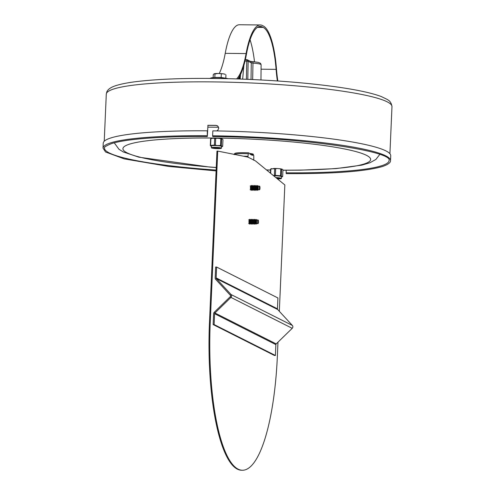 <?xml version="1.0" encoding="UTF-8"?>
<svg xmlns="http://www.w3.org/2000/svg" width="495" height="495" viewBox="0 0 495 495"><rect width="100%" height="100%" fill="white"/><g stroke="black" fill="none" stroke-linecap="round" stroke-linejoin="round"><path stroke-width="0.74" d="M286.166 170.249L286.234 173.652C332.925 173.863 364.908 171.511 382.19 166.598C390.611 163.777 390.555 161.413 390.53 160.64A143.89 17.603 -177.5 0 0 212.609 135.779L212.794 136.614C298.825 136.942 393.667 151.34 389.051 160.578A142.411 17.424 -177.5 0 1 286.054 172.817M207.331 130.816L207.356 135.84L207.962 125.365L207.275 136.552L207.331 130.816A143.89 17.603 -177.5 0 0 103.238 143.179L103.022 148.085L105.559 151.99L124.183 158.883L168.647 166.431L216.092 170.905M216.129 170.076A142.411 17.424 -177.5 0 1 109.271 152.93A142.411 17.424 -177.5 0 1 104.501 148.154C103.548 147.467 105.794 145.988 111.233 143.717C125.315 138.965 162.614 136.156 207.3 136.558L207.275 136.552M207.813 125.291A142.981 17.492 2.5 0 1 216.074 125.39L218.004 126.25L218.728 128.255L217.825 130.234L216.612 130.928M390.53 160.64L390.741 155.733A143.89 17.603 -177.5 0 0 212.825 130.872L212.609 135.779M217.311 125.711L216.216 125.464A142.411 17.424 -177.5 0 0 207.962 125.365M247.37 59.821L245.334 59.641L246.72 59.654L246.751 61.083L248.137 61.244L247.37 59.821L246.733 59.666M252.679 61.658A1.708 0.359 94 0 1 252.722 61.646A1.708 0.359 94 0 1 252.976 63.1A10.401 1.275 2.5 0 1 261.1 64.697L260.97 79.961M247.339 59.802L250.396 61.349A1.708 1.634 116.8 0 1 251.281 62.828L252.976 63.1L252.673 79.547M239.828 75.902L239.58 79.021M219.242 73.508A61.083 15.883 90.6 0 0 225.225 53.349L246.089 53.571A64.041 16.651 90.6 0 1 260.283 24.967A64.041 16.651 90.6 0 1 262.387 25.505L263.266 25.95A64.041 16.651 -89.4 0 1 276.464 68.885A61.083 15.883 90.6 0 0 277.813 80.982M254.51 61.795A62.562 16.267 90.6 0 0 250.062 39.761M277.361 80.951A62.562 16.267 -89.4 0 1 276.092 69.362A62.562 16.267 90.6 0 0 263.198 27.411L257.456 27.355M246.089 53.571A61.083 15.883 -89.4 0 1 236.573 78.922M237.878 78.965A62.562 16.267 90.6 0 0 246.405 54.388A62.562 16.267 -89.4 0 1 260.271 26.445A62.562 16.267 -89.4 0 1 262.325 26.971L263.198 27.411M225.225 53.349A64.041 16.651 -89.4 0 1 239.419 24.75L260.283 24.967M227.224 78.662L205.728 78.377M226.592 78.649L226.605 78.352A9.102 1.114 -177.5 0 1 227.861 78.68M223.653 73.904L218.171 73.483A5.686 0.693 2.5 0 1 223.653 73.904A5.686 0.693 2.5 0 1 225.188 74.312L223.653 73.904M214.978 73.953L214.143 73.805A5.686 0.693 2.5 0 1 218.171 73.483L214.978 73.953L214.824 77.399L214.366 77.591M214.143 73.805L214.081 73.829A5.686 0.693 2.5 0 1 214.143 73.805L213.265 74.658L213.135 77.659M225.794 78.21L225.949 74.788M224.656 78.043L221.166 77.468L221.315 74.021M221.166 77.468L214.824 77.399M222.682 77.833A5.049 0.619 -177.5 0 0 216.272 77.554M226.574 78.352A9.102 1.114 -177.5 0 0 217.095 77.554A9.102 1.114 -177.5 0 0 210.437 78.179M219.86 148.036A3.453 0.421 2.5 0 1 219.86 148.048A3.453 0.421 2.5 0 1 216.395 148.321A3.453 0.421 2.5 0 1 212.961 147.751A3.453 0.421 2.5 0 1 212.961 147.739M213.209 145.499A5.779 0.705 2.5 0 1 216.965 145.536L215.399 145.128A6.287 0.767 2.5 0 0 214.378 145.115L210.592 145.419A6.287 0.767 2.5 0 0 210.319 145.53L210.61 138.841A6.287 0.767 2.5 0 1 210.66 138.817A6.287 0.767 2.5 0 1 210.889 138.73L210.592 145.419M215.115 147.331A5.043 0.619 2.5 0 1 221.444 148.203A5.043 0.619 2.5 0 1 216.383 148.599A5.043 0.619 2.5 0 1 211.371 147.764A5.043 0.619 2.5 0 1 215.115 147.331M211.371 147.764L211.445 146A5.043 0.619 2.5 0 1 215.189 145.567A5.043 0.619 2.5 0 1 221.519 146.44L221.444 148.203M219.823 148.017A3.533 0.433 2.5 0 1 219.916 148.079A3.533 0.433 2.5 0 1 216.389 148.413A3.533 0.433 2.5 0 1 212.906 147.776A3.533 0.433 2.5 0 1 216.179 147.541A3.533 0.433 2.5 0 1 219.823 148.017M214.378 145.115L214.669 138.433A6.287 0.767 2.5 0 1 215.69 138.439L215.399 145.128M222.676 146.334L222.243 146.415A5.779 0.705 2.5 0 1 222.119 146.619L222.626 146.365A6.287 0.767 2.5 0 0 222.676 146.334L222.967 139.652L222.026 138.878L221.593 138.959L221.302 145.641A6.287 0.767 2.5 0 0 220.56 145.518L220.85 138.835A6.287 0.767 2.5 0 1 221.593 138.959M214.669 138.433L213.531 138.235A5.779 0.705 2.5 0 1 217.28 138.272L215.69 138.439M210.66 138.817L211.167 138.563A5.779 0.705 2.5 0 1 212.058 138.352L210.889 138.73M220.85 138.835L219.285 138.427A5.779 0.705 2.5 0 1 222.026 138.878M212.058 138.352L213.531 138.235M217.28 138.272L219.285 138.427M220.56 145.518L216.965 145.536M222.243 146.415L221.302 145.641M210.319 145.53L211.26 146.297A5.779 0.705 2.5 0 0 211.433 146.347M218.969 145.691A5.779 0.705 2.5 0 1 221.71 146.143M222.119 146.619A5.779 0.705 2.5 0 1 221.506 146.786M210.728 146.031A5.779 0.705 2.5 0 1 211.736 145.61M279.836 178.287A3.453 0.421 2.5 0 1 279.836 178.299A3.453 0.421 2.5 0 1 277.274 178.59A3.453 0.421 2.5 0 1 277.082 178.59M275.857 177.587A5.043 0.619 2.5 0 1 281.42 178.447A5.043 0.619 2.5 0 1 277.676 178.881A5.043 0.619 2.5 0 1 277.429 178.874M273.71 175.83A5.043 0.619 2.5 0 1 278.871 176.028A5.043 0.619 2.5 0 1 281.494 176.684L281.42 178.447M276.092 177.785A3.533 0.433 2.5 0 1 279.892 178.324A3.533 0.433 2.5 0 1 277.194 178.683M273.506 168.479A5.779 0.705 2.5 0 1 277.256 168.517L275.666 168.69L275.375 175.372A6.287 0.767 2.5 0 0 274.354 175.36L274.645 168.677L270.864 168.974L270.672 173.343M274.645 168.677A6.287 0.767 2.5 0 1 275.666 168.69M282.651 176.579L282.218 176.659A5.779 0.705 2.5 0 1 282.094 176.863L282.596 176.61A6.287 0.767 2.5 0 0 282.651 176.579L282.942 169.896L282.534 169.395L281.568 169.203L281.278 175.892A6.287 0.767 2.5 0 0 280.535 175.768L280.826 169.08A6.287 0.767 2.5 0 1 281.568 169.203M270.412 173.132L270.586 169.086A6.287 0.767 2.5 0 1 270.635 169.061A6.287 0.767 2.5 0 1 270.864 168.974M280.826 169.08L279.26 168.671A5.779 0.705 2.5 0 1 282.002 169.129M270.635 169.061L271.142 168.807A5.779 0.705 2.5 0 1 272.027 168.597M277.256 168.517L279.26 168.671M274.354 175.36L273.5 175.663M280.535 175.768L275.375 175.372M282.218 176.659L281.278 175.892M273.587 175.731A5.779 0.705 2.5 0 1 276.94 175.781M278.945 175.935A5.779 0.705 2.5 0 1 281.686 176.387M282.094 176.863A5.779 0.705 2.5 0 1 281.482 177.031M250.581 153.592A6.652 0.817 2.5 0 1 253.378 154.384A6.652 0.817 2.5 0 1 252.759 154.694L250.581 153.592L249.851 154.075L249.876 153.512L248.447 152.788L247.97 156.352A12.511 1.528 -177.5 0 0 243.416 156.197M249.851 154.075L252.345 155.331L252.759 154.694M234.178 154.675C234.884 153.518 232.706 152.355 248.41 152.776L248.447 152.788M248.069 157.373L247.97 156.352M252.53 154.848L253.799 155.486L253.762 160.244M249.833 153.487A6.652 0.817 2.5 0 1 253.211 154.149A6.652 0.817 2.5 0 1 253.434 154.372A6.652 0.817 2.5 0 1 252.728 154.706M254.851 186.058A1.869 0.489 90.6 0 0 254.789 186.04A1.869 0.489 90.6 0 0 254.288 187.791A1.869 0.489 90.6 0 0 254.69 189.771A1.869 0.489 90.6 0 0 254.752 189.783A1.869 0.489 90.6 0 0 254.814 189.771M254.913 186.046L254.795 185.798A2.388 0.619 90.6 0 0 254.585 185.545A2.388 0.619 90.6 0 0 254.504 185.52A2.388 0.619 90.6 0 0 253.861 187.754A2.388 0.619 90.6 0 0 254.381 190.278A2.388 0.619 90.6 0 0 254.455 190.297A2.388 0.619 90.6 0 0 254.752 190.024L254.869 189.783M254.393 185.538A2.388 0.619 90.6 0 0 254.312 185.52A2.388 0.619 90.6 0 0 254.022 185.792A2.388 0.619 90.6 0 0 253.669 187.902A2.388 0.619 90.6 0 0 253.978 190.018A2.388 0.619 90.6 0 0 254.189 190.278A2.388 0.619 90.6 0 0 254.263 190.297A2.388 0.619 90.6 0 0 254.343 190.278M255.927 185.557A2.388 0.619 90.6 0 0 255.853 185.538A2.388 0.619 90.6 0 0 255.556 185.811L255.327 186.262A1.869 0.489 90.6 0 0 255.055 187.914A1.869 0.489 90.6 0 0 255.296 189.573L255.513 190.037A2.388 0.619 90.6 0 0 255.723 190.29A2.388 0.619 90.6 0 0 255.804 190.315A2.388 0.619 90.6 0 0 255.878 190.297M253.316 186.04A1.869 0.489 90.6 0 0 253.254 186.027A1.869 0.489 90.6 0 0 252.747 187.772A1.869 0.489 90.6 0 0 253.149 189.752A1.869 0.489 90.6 0 0 253.211 189.771A1.869 0.489 90.6 0 0 253.273 189.752M254.022 185.792L253.793 186.25A1.869 0.489 90.6 0 0 253.514 187.902A1.869 0.489 90.6 0 0 253.756 189.56L253.978 190.018M255.556 185.811A2.388 0.619 90.6 0 0 255.203 187.921A2.388 0.619 90.6 0 0 255.513 190.037M256.447 186.058L256.33 185.817A2.388 0.619 90.6 0 0 256.125 185.557A2.388 0.619 90.6 0 0 256.045 185.538A2.388 0.619 90.6 0 0 255.401 187.766A2.388 0.619 90.6 0 0 255.915 190.297A2.388 0.619 90.6 0 0 255.995 190.315A2.388 0.619 90.6 0 0 256.286 190.043L256.41 189.802M253.372 186.027L253.254 185.786A2.388 0.619 90.6 0 0 253.05 185.526A2.388 0.619 90.6 0 0 252.97 185.507A2.388 0.619 90.6 0 0 252.326 187.735A2.388 0.619 90.6 0 0 252.84 190.266A2.388 0.619 90.6 0 0 252.92 190.284A2.388 0.619 90.6 0 0 253.211 190.012L253.335 189.771M256.385 186.077A1.869 0.489 90.6 0 0 256.33 186.058A1.869 0.489 90.6 0 0 255.822 187.803A1.869 0.489 90.6 0 0 256.224 189.783A1.869 0.489 90.6 0 0 256.286 189.802A1.869 0.489 90.6 0 0 256.348 189.789M252.852 185.526A2.388 0.619 90.6 0 0 252.778 185.501A2.388 0.619 90.6 0 0 252.487 185.774A2.388 0.619 90.6 0 0 252.128 187.883A2.388 0.619 90.6 0 0 252.438 190A2.388 0.619 90.6 0 0 252.648 190.259A2.388 0.619 90.6 0 0 252.728 190.278A2.388 0.619 90.6 0 0 252.803 190.259M256.961 186.132A1.869 0.489 90.6 0 0 256.868 186.281A1.869 0.489 90.6 0 0 256.589 187.933A1.869 0.489 90.6 0 0 256.831 189.591A1.869 0.489 90.6 0 0 256.924 189.74M257.4 190.216A2.308 0.6 -89.4 0 1 257.313 190.247A2.308 0.6 -89.4 0 1 257.221 190.228A2.308 0.6 -89.4 0 1 257.016 189.981A2.308 0.6 -89.4 0 1 256.719 187.933A2.308 0.6 -89.4 0 1 257.06 185.891A2.308 0.6 -89.4 0 1 257.357 185.631A2.308 0.6 -89.4 0 1 257.419 185.65M252.487 185.774L252.252 186.231A1.869 0.489 90.6 0 0 251.98 187.883A1.869 0.489 90.6 0 0 252.221 189.542L252.438 190M251.776 186.027A1.869 0.489 90.6 0 0 251.714 186.009A1.869 0.489 90.6 0 0 251.213 187.76A1.869 0.489 90.6 0 0 251.615 189.74A1.869 0.489 90.6 0 0 251.677 189.752A1.869 0.489 90.6 0 0 251.738 189.74M257.914 185.928L257.988 186.077A2.283 0.594 90.6 0 0 257.914 185.928A2.283 0.594 90.6 0 0 257.716 185.681A2.283 0.594 90.6 0 0 257.654 185.662A2.283 0.594 90.6 0 0 257.023 187.766A2.283 0.594 90.6 0 0 257.518 190.21A2.283 0.594 90.6 0 0 257.604 190.228A2.283 0.594 90.6 0 0 257.87 189.969A2.283 0.594 90.6 0 0 257.938 189.82M251.837 186.009L251.72 185.767A2.388 0.619 90.6 0 0 251.51 185.507A2.388 0.619 90.6 0 0 251.429 185.489A2.388 0.619 90.6 0 0 250.786 187.723A2.388 0.619 90.6 0 0 251.305 190.247A2.388 0.619 90.6 0 0 251.38 190.266A2.388 0.619 90.6 0 0 251.677 189.993L251.794 189.752M257.926 186.089A1.869 0.489 90.6 0 0 257.864 186.077A1.869 0.489 90.6 0 0 257.363 187.822A1.869 0.489 90.6 0 0 257.765 189.802A1.869 0.489 90.6 0 0 257.827 189.814A1.869 0.489 90.6 0 0 257.889 189.802M251.318 185.507A2.388 0.619 90.6 0 0 251.237 185.489A2.388 0.619 90.6 0 0 250.946 185.761A2.388 0.619 90.6 0 0 250.594 187.871A2.388 0.619 90.6 0 0 250.903 189.987A2.388 0.619 90.6 0 0 251.113 190.247A2.388 0.619 90.6 0 0 251.188 190.266A2.388 0.619 90.6 0 0 251.268 190.247M258.588 186.095A1.869 0.489 90.6 0 0 258.538 186.083A1.869 0.489 90.6 0 0 258.526 186.083A1.869 0.489 90.6 0 0 258.025 187.828A1.869 0.489 90.6 0 0 258.427 189.808A1.869 0.489 90.6 0 0 258.489 189.826A1.869 0.489 90.6 0 0 258.501 189.826A1.869 0.489 90.6 0 0 258.576 189.795M259.454 189.727A1.776 0.464 90.6 0 0 259.529 189.74A1.776 0.464 90.6 0 0 259.993 188.057A1.776 0.464 90.6 0 0 259.609 186.2A1.776 0.464 90.6 0 0 259.566 186.188A1.776 0.464 90.6 0 0 259.077 187.822A1.776 0.464 90.6 0 0 259.454 189.727M250.946 185.761L250.718 186.213A1.869 0.489 90.6 0 0 250.439 187.871A1.869 0.489 90.6 0 0 250.68 189.523L250.903 189.987M253.372 219.891A1.869 0.489 90.6 0 0 253.31 219.879A1.869 0.489 90.6 0 0 252.809 221.624A1.869 0.489 90.6 0 0 253.211 223.604A1.869 0.489 90.6 0 0 253.273 223.622A1.869 0.489 90.6 0 0 253.335 223.604M253.434 219.879L253.316 219.638A2.388 0.619 90.6 0 0 253.106 219.378A2.388 0.619 90.6 0 0 253.032 219.359A2.388 0.619 90.6 0 0 252.388 221.587A2.388 0.619 90.6 0 0 252.902 224.111A2.388 0.619 90.6 0 0 252.982 224.136A2.388 0.619 90.6 0 0 253.273 223.864L253.391 223.622M252.914 219.378A2.388 0.619 90.6 0 0 252.84 219.353A2.388 0.619 90.6 0 0 252.543 219.625A2.388 0.619 90.6 0 0 252.19 221.735A2.388 0.619 90.6 0 0 252.5 223.851A2.388 0.619 90.6 0 0 252.71 224.111A2.388 0.619 90.6 0 0 252.784 224.13A2.388 0.619 90.6 0 0 252.865 224.111M254.455 219.39A2.388 0.619 90.6 0 0 254.374 219.372A2.388 0.619 90.6 0 0 254.083 219.644L253.855 220.102A1.869 0.489 90.6 0 0 253.576 221.754A1.869 0.489 90.6 0 0 253.817 223.412L254.04 223.87A2.388 0.619 90.6 0 0 254.244 224.13A2.388 0.619 90.6 0 0 254.325 224.148A2.388 0.619 90.6 0 0 254.405 224.13M251.837 219.879A1.869 0.489 90.6 0 0 251.776 219.86A1.869 0.489 90.6 0 0 251.268 221.612A1.869 0.489 90.6 0 0 251.677 223.585A1.869 0.489 90.6 0 0 251.732 223.604A1.869 0.489 90.6 0 0 251.794 223.592M252.543 219.625L252.314 220.083A1.869 0.489 90.6 0 0 252.035 221.735A1.869 0.489 90.6 0 0 252.277 223.394L252.5 223.851M254.083 219.644A2.388 0.619 90.6 0 0 253.731 221.754A2.388 0.619 90.6 0 0 254.04 223.87M254.968 219.891L254.851 219.65A2.388 0.619 90.6 0 0 254.647 219.39A2.388 0.619 90.6 0 0 254.566 219.372A2.388 0.619 90.6 0 0 253.923 221.605A2.388 0.619 90.6 0 0 254.436 224.13A2.388 0.619 90.6 0 0 254.517 224.148A2.388 0.619 90.6 0 0 254.807 223.876L254.931 223.635M251.893 219.86L251.776 219.619A2.388 0.619 90.6 0 0 251.571 219.359A2.388 0.619 90.6 0 0 251.491 219.341A2.388 0.619 90.6 0 0 250.847 221.574A2.388 0.619 90.6 0 0 251.361 224.099A2.388 0.619 90.6 0 0 251.441 224.117A2.388 0.619 90.6 0 0 251.732 223.845L251.856 223.604M254.913 219.91A1.869 0.489 90.6 0 0 254.851 219.891A1.869 0.489 90.6 0 0 254.343 221.642A1.869 0.489 90.6 0 0 254.752 223.622A1.869 0.489 90.6 0 0 254.807 223.635A1.869 0.489 90.6 0 0 254.869 223.622M251.38 219.359A2.388 0.619 90.6 0 0 251.299 219.341A2.388 0.619 90.6 0 0 251.008 219.613A2.388 0.619 90.6 0 0 250.656 221.723A2.388 0.619 90.6 0 0 250.965 223.839A2.388 0.619 90.6 0 0 251.169 224.099A2.388 0.619 90.6 0 0 251.25 224.117A2.388 0.619 90.6 0 0 251.33 224.099M255.488 219.972A1.869 0.489 90.6 0 0 255.389 220.114A1.869 0.489 90.6 0 0 255.111 221.766A1.869 0.489 90.6 0 0 255.352 223.424A1.869 0.489 90.6 0 0 255.451 223.573M255.921 224.049A2.308 0.6 -89.4 0 1 255.835 224.087A2.308 0.6 -89.4 0 1 255.742 224.068A2.308 0.6 -89.4 0 1 255.544 223.814A2.308 0.6 -89.4 0 1 255.241 221.766A2.308 0.6 -89.4 0 1 255.587 219.731A2.308 0.6 -89.4 0 1 255.884 219.464A2.308 0.6 -89.4 0 1 255.946 219.483M251.008 219.613L250.779 220.065A1.869 0.489 90.6 0 0 250.501 221.717A1.869 0.489 90.6 0 0 250.742 223.375L250.965 223.839M250.297 219.86A1.869 0.489 90.6 0 0 250.235 219.842A1.869 0.489 90.6 0 0 249.734 221.593A1.869 0.489 90.6 0 0 250.136 223.573A1.869 0.489 90.6 0 0 250.198 223.585A1.869 0.489 90.6 0 0 250.26 223.573M256.435 219.761L256.509 219.91A2.283 0.594 90.6 0 0 256.435 219.761A2.283 0.594 90.6 0 0 256.237 219.514A2.283 0.594 90.6 0 0 256.175 219.495A2.283 0.594 90.6 0 0 255.55 221.599A2.283 0.594 90.6 0 0 256.039 224.043A2.283 0.594 90.6 0 0 256.125 224.062A2.283 0.594 90.6 0 0 256.391 223.802A2.283 0.594 90.6 0 0 256.46 223.653L256.391 223.802M250.359 219.848L250.241 219.601A2.388 0.619 90.6 0 0 250.031 219.347A2.388 0.619 90.6 0 0 249.956 219.322A2.388 0.619 90.6 0 0 249.313 221.556A2.388 0.619 90.6 0 0 249.827 224.08A2.388 0.619 90.6 0 0 249.907 224.099A2.388 0.619 90.6 0 0 250.198 223.827L250.315 223.592M256.447 219.922A1.869 0.489 90.6 0 0 256.385 219.91A1.869 0.489 90.6 0 0 255.884 221.655A1.869 0.489 90.6 0 0 256.286 223.635A1.869 0.489 90.6 0 0 256.348 223.653A1.869 0.489 90.6 0 0 256.41 223.635M249.839 219.341A2.388 0.619 90.6 0 0 249.765 219.322A2.388 0.619 90.6 0 0 249.468 219.594A2.388 0.619 90.6 0 0 249.115 221.704A2.388 0.619 90.6 0 0 249.424 223.82A2.388 0.619 90.6 0 0 249.635 224.08A2.388 0.619 90.6 0 0 249.709 224.099A2.388 0.619 90.6 0 0 249.789 224.08M257.109 219.935A1.869 0.489 90.6 0 0 257.06 219.916A1.869 0.489 90.6 0 0 256.546 221.661A1.869 0.489 90.6 0 0 256.948 223.641A1.869 0.489 90.6 0 0 257.01 223.66A1.869 0.489 90.6 0 0 257.023 223.66A1.869 0.489 90.6 0 0 257.097 223.629M258.087 220.021A1.776 0.464 90.6 0 0 257.598 221.661A1.776 0.464 90.6 0 0 257.982 223.561A1.776 0.464 90.6 0 0 258.05 223.579A1.776 0.464 90.6 0 0 258.52 221.896A1.776 0.464 90.6 0 0 258.136 220.034A1.776 0.464 90.6 0 0 258.087 220.021L257.06 219.916A1.869 0.489 90.6 0 0 257.053 219.916L256.385 219.91M249.468 219.594L249.239 220.052A1.869 0.489 90.6 0 0 248.96 221.704A1.869 0.489 90.6 0 0 249.202 223.363L249.424 223.82M279.329 311.299L284.842 184.944L255.47 160.906L247.884 157.082L217.726 151.093L210.239 322.542A130.791 34.007 90.6 0 0 242.432 470.25A130.791 34.007 90.6 0 0 277.355 356.388L277.98 342.175M242.432 470.25L241.665 470.244A130.791 34.007 -89.4 0 1 209.472 322.53L216.958 151.086L217.726 151.093M216.154 277.905L216.631 267.053L277.918 297.959L277.447 308.818A1.021 0.978 -63.2 0 0 277.701 309.536L292.353 325.444A2.048 1.961 116.8 0 1 292.223 328.315L276.204 343.907A1.021 0.978 -63.2 0 0 275.882 344.619L275.406 355.478L214.118 324.571L214.595 313.712A1.021 0.978 116.8 0 1 214.917 312.995L230.936 297.408A2.048 1.961 -63.2 0 0 231.066 294.537L216.414 278.629A1.021 0.978 116.8 0 1 216.154 277.905L277.447 308.818M214.118 324.571L213.128 324.559L213.605 313.7A2.048 1.961 116.8 0 1 214.248 312.271L230.268 296.684A1.021 0.978 -63.2 0 0 230.33 295.249L215.684 279.341A2.048 1.961 116.8 0 1 215.17 277.899L215.641 267.04L216.631 267.053M213.128 324.559L274.422 355.466L275.406 355.478M269.713 172.563A142.411 17.424 -177.5 0 0 270.431 172.576M207.12 135.723A143.89 17.603 -177.5 0 0 103.022 148.085M389.918 153.716L391.978 106.635A142.981 17.492 -177.5 0 0 249.895 82.919A142.981 17.492 -177.5 0 0 106.289 94.161L104.235 141.248M245.006 61.064L246.751 61.083L246.405 79.274M247.797 79.33L248.137 61.244L251.281 62.828L251.027 79.472M242.661 79.132L243.849 65.482M276.092 69.362L261.063 69.201M262.325 26.971L258.204 26.928M234.401 154.403A12.511 1.528 2.5 0 1 248.082 153.759M218.598 127.277A133.65 16.354 -177.5 0 0 212.918 127.203A133.65 16.354 -177.5 0 0 207.881 127.159M216.241 167.483A123.985 15.172 2.5 0 1 122.921 148.834A123.985 15.172 2.5 0 1 214.978 138.037A123.985 15.172 2.5 0 1 365.904 155.04A123.985 15.172 2.5 0 1 282.93 170.156M270.548 170.008A123.985 15.172 2.5 0 1 266.483 169.921M209.472 322.53L210.239 322.542M215.684 279.341L216.414 278.629L277.701 309.536M230.33 295.249L231.066 294.537L292.353 325.444M230.268 296.684L230.936 297.408L292.223 328.315M214.248 312.271L214.917 312.995L276.204 343.907M214.595 313.712L275.882 344.619M391.978 106.635C391.044 100.411 387.276 99.854 387.239 99.427L381.379 96.593C372.023 93.048 357.18 89.836 336.848 86.953C307.154 82.826 273.562 80.141 236.053 78.903C193.291 77.665 159.291 78.662 134.034 81.904C127.469 82.795 122.073 83.841 117.835 85.053C111.604 86.724 107.916 89.05 106.772 92.027L106.289 94.161M250.328 61.318L258.31 62.358L260.537 63.341L261.1 64.697M239.289 76.855L239.122 79.002M240.162 79.039L240.564 74.442M220.256 138.111L220.238 138.538M114.265 142.832L118.967 149.273L123.366 151.99L138.903 157.181L209.657 167.05L216.235 167.558M266.576 169.995L270.542 170.082M282.923 170.237L300.199 170.169L336.025 168.597L361.777 165.132L369.914 162.762L375.884 159.452L379.783 154.428M254.752 189.783L255.401 189.789M254.789 186.04L255.439 186.046M253.211 189.771L253.861 189.777M253.254 186.027L253.898 186.033M256.286 189.802L256.936 189.808M256.33 186.058L256.973 186.064M251.677 189.752L252.326 189.758M256.831 189.591L257.016 189.981M256.868 186.281L257.06 185.891M251.714 186.009L252.363 186.015M257.827 189.814L258.489 189.826M257.864 186.077L258.526 186.083M259.529 189.74L258.501 189.826M250.136 189.733L250.786 189.746M259.566 186.188L258.538 186.083M250.179 185.996L250.823 186.002M253.273 223.622L253.923 223.629M253.31 219.879L253.96 219.885M251.732 223.604L252.382 223.61M251.776 219.86L252.425 219.867M254.807 223.635L255.457 223.641M254.851 219.891L255.5 219.898M250.198 223.585L250.847 223.592M255.352 223.424L255.544 223.814M255.389 220.114L255.587 219.731M250.235 219.842L250.885 219.854M256.348 223.653L257.01 223.66M258.05 223.579L257.023 223.66M248.663 223.573L249.307 223.579M248.7 219.829L249.35 219.836"/></g></svg>
